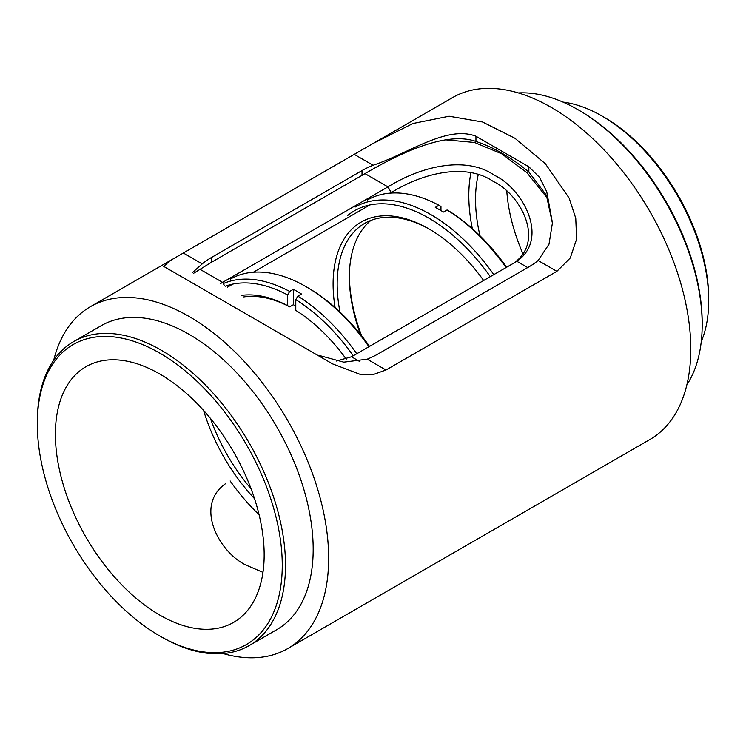 <?xml version="1.0" encoding="UTF-8"?>
<svg xmlns="http://www.w3.org/2000/svg" width="746" height="746" viewBox="0 0 746 746"><rect width="100%" height="100%" fill="white"/><g stroke="black" fill="none" stroke-linecap="round" stroke-linejoin="round"><path stroke-width="1.12" d="M193.671 273.26L211.454 262.284L362.015 175.357C394.858 155.877 444.784 130.28 475.948 141.451A175.515 101.335 60 0 1 528.849 171.99L546.389 195.228L552.441 223.268M249.164 645.607L276.831 629.633A175.515 101.335 -120 0 0 313.18 549.28A175.515 101.335 -120 0 0 236.575 372.655A175.515 101.335 -120 0 0 101.316 325.629L73.649 341.603A175.515 101.335 60 0 1 161.406 350.303A175.515 101.335 60 0 1 276.067 504.967A175.515 101.335 60 0 1 249.164 645.607A175.515 101.335 60 0 1 161.406 636.916L159.784 635.974A173.212 100.001 -120 0 0 159.784 635.974A173.212 100.001 -120 0 0 282.258 565.263A173.212 100.001 -120 0 0 159.784 353.119A173.212 100.001 -120 0 0 37.3 423.831A173.212 100.001 -120 0 0 159.775 635.974L161.406 636.916M373.28 143.363L412.995 123.482L449.12 116.227L482.578 121.999L515.02 138.308L545.317 163.691L569.151 198.1L575.763 218.242L576.611 239.084L570.28 257.976L556.88 271.339L385.98 370.007L373.755 374.352L360.225 374.389L332.548 363.88L163.766 266.434L169.64 260.932L452.533 97.605A197.382 113.961 -120 0 1 604.642 150.487A197.382 113.961 -120 0 1 690.796 349.128A197.382 113.961 -120 0 1 649.915 439.487L287.769 648.572A197.382 113.961 -120 0 0 328.65 558.213A197.382 113.961 -120 0 0 242.487 359.572A197.382 113.961 -120 0 0 90.387 306.69A197.382 113.961 -120 0 0 53.712 360.206M223.091 653.571A197.382 113.961 -120 0 0 287.769 648.572M192.179 272.822L202.203 263.907A80.568 46.513 180 0 1 211.454 257.501L362.015 170.582A80.568 46.513 180 0 1 373.103 165.239C408.687 153.434 447.022 124.918 475.948 136.229L528.849 166.768L539.572 177.371L546.753 191.722L552.441 222.84L549.009 244.203L538.099 260.503A80.568 46.513 180 0 1 528.849 266.9L378.287 353.828A80.568 46.513 180 0 1 367.2 359.171L343.785 362.164L319.698 355.59M686.87 384.824A175.515 101.335 -120 0 0 702.191 324.697L702.191 322.813A173.212 100.001 60 0 0 579.707 110.678L578.085 109.737A175.515 101.335 -120 0 0 518.349 92.942M702.191 324.697A175.515 101.335 -120 0 0 578.085 109.737L579.707 110.678M37.3 423.831L37.3 421.956A175.515 101.335 60 0 1 73.649 341.603M547.825 198.716L526.928 172.68L501.741 153.807L474.549 142.467L445.856 139.856M262.965 572.368L246.217 565.179C219.231 552.609 193.69 505.499 225.898 483.436M513.593 263.217C545.736 241.163 520.354 194.091 493.274 181.464C467.164 163.383 425.304 171.58 391.268 192.589L390.382 193.111M159.784 615.086A147.624 85.231 -120 0 0 233.591 622.397A147.624 85.231 -120 0 0 256.223 504.1A147.624 85.231 -120 0 0 159.784 374.007A147.624 85.231 -120 0 0 85.967 366.696A147.624 85.231 -120 0 0 63.335 484.993A147.624 85.231 -120 0 0 159.784 615.086M701.268 341.603A150.767 87.049 -120 0 0 708.7 300.731A150.767 87.049 -120 0 0 602.087 116.078A150.767 87.049 -120 0 0 562.978 102.081M708.7 300.731L708.7 298.381A147.894 85.389 60 0 0 604.129 117.253A147.894 85.389 60 0 1 604.129 117.253L602.097 116.078M602.087 116.078L604.129 117.253M523.16 254.311A138.113 79.738 60 0 1 506.814 191.321M480.014 235.82A138.113 79.738 60 0 1 478.214 174.797M470.885 172.876A147.624 85.231 -120 0 0 472.321 228.602M220.368 283.666L387.967 186.882C422.889 165.23 466.782 156.119 494.29 175.226C522.797 188.449 549.83 238.552 516.885 261.314L351.515 356.784L336.427 361.027M369.839 204.964L253.332 272.234M232.789 284.086L227.362 287.229M335.085 307.557A135.287 78.106 60 0 1 333.098 284.021A135.287 78.106 60 0 1 428.754 228.798A135.287 78.106 60 0 1 483.66 280.496M429.78 229.395A132.406 76.446 -120 0 0 364.589 223.408A132.406 76.446 -120 0 0 337.164 284.021A132.406 76.446 -120 0 0 339.999 312.07M440.961 210.577L440.961 206.428L438.928 205.253A151.279 87.347 -120 0 0 367.358 200.021M360.411 334.283A132.406 76.446 60 0 1 349.37 276.98A132.406 76.446 60 0 1 370.976 220.378M506.012 267.59A151.279 87.347 -120 0 0 447.068 209.952L443.404 212.06A151.279 87.347 60 0 0 435.263 207.36L438.928 205.253M447.068 209.952L449.101 211.127A148.407 85.678 60 0 1 506.59 267.255M355.152 207.062A151.279 87.347 60 0 1 493.805 274.64M349.38 275.815A135.287 78.106 -120 0 0 361.633 335.812M490.308 276.654A148.407 85.678 -120 0 0 347.356 215.781M353.268 355.777A148.407 85.678 -120 0 0 295.78 299.64L297.813 296.115A151.279 87.347 60 0 1 356.756 353.763M254.545 498.701A135.287 78.106 60 0 1 203.565 410.403M210.409 418.366A132.406 76.446 -120 0 0 251.066 488.789M241.378 295.388A135.287 78.106 60 0 1 287.639 305.664L289.672 306.848L293.337 304.732A132.406 76.446 -120 0 1 295.78 306.056M289.672 306.848A132.406 76.446 -120 0 0 243.793 296.927M223.306 283.573A151.279 87.347 60 0 1 289.672 291.425L293.337 289.308L293.337 304.732M289.672 291.425L287.639 294.95L287.639 305.664M297.813 296.115L301.477 294.008A151.279 87.347 -120 0 0 293.337 289.308M368.962 346.713A151.279 87.347 -120 0 0 305.953 286.632A151.279 87.347 -120 0 0 230.309 279.144M287.639 294.95A148.407 85.678 -120 0 0 225.385 286.184M230.16 480.974A148.407 85.678 -120 0 0 259.076 514.703M346.284 359.171A135.287 78.106 60 0 0 295.78 310.364L295.78 299.64M305.953 286.632L307.986 287.807A148.407 85.678 60 0 1 369.54 346.377M385.98 370.007L367.2 359.171M202.203 263.907L183.423 253.062M373.103 165.239L354.322 154.394M556.88 271.339L538.099 260.503M528.849 166.768L528.849 171.99M475.948 136.229L475.948 141.451M362.015 170.582L362.015 175.357M211.454 257.501L211.454 262.284M527.711 267.562L516.885 261.314M391.268 192.589L387.967 186.882L365.018 173.631M359.591 361.446L351.515 356.784M224.574 285.765L222.606 282.361L199.807 269.194M90.387 306.69L169.64 260.932"/></g></svg>
